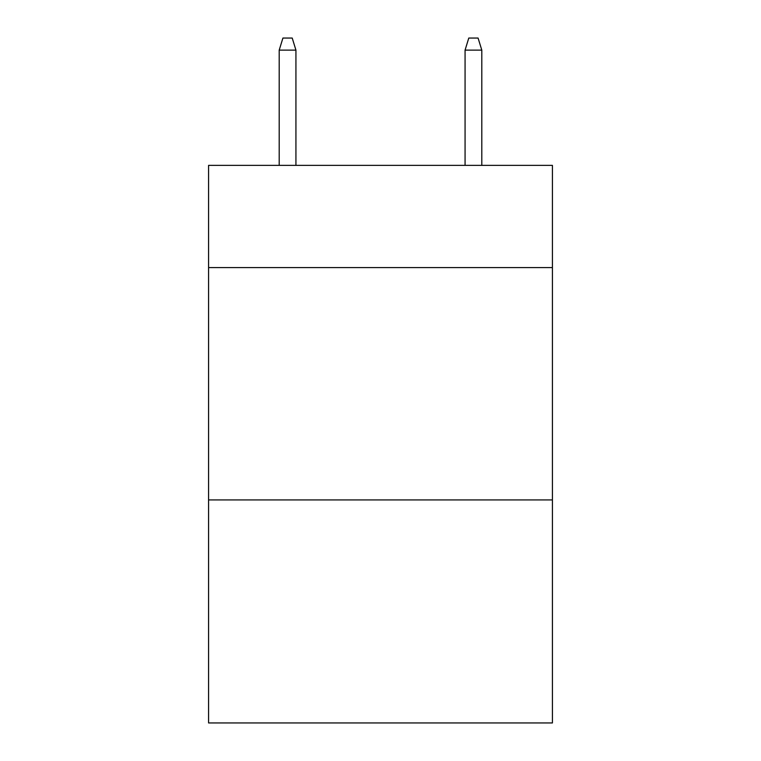 <?xml version="1.0" encoding="UTF-8"?>
<svg xmlns="http://www.w3.org/2000/svg" width="761" height="761" viewBox="0 0 761 761"><rect width="100%" height="100%" fill="white"/><g stroke="black" fill="none" stroke-linecap="round" stroke-linejoin="round"><path stroke-width="1.14" d="M552.419 267.587L552.419 165.365L208.581 165.365L208.581 267.587L552.419 267.587L552.419 722.95L208.581 722.95L208.581 267.587M552.419 499.92L208.581 499.92M295.934 165.365L295.934 50.131L279.201 50.131L279.201 165.365M279.201 50.131L282.921 38.05L292.214 38.05L295.934 50.131M465.066 50.131L468.786 38.05L478.079 38.05L481.799 50.131L465.066 50.131L465.066 165.365M481.799 50.131L481.799 165.365"/></g></svg>
